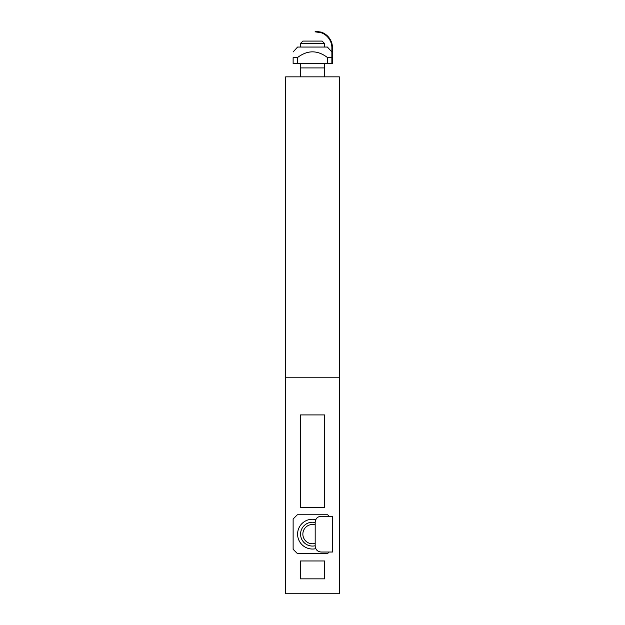 <?xml version="1.0" encoding="UTF-8"?>
<svg xmlns="http://www.w3.org/2000/svg" width="625" height="625" viewBox="0 0 625 625"><rect width="100%" height="100%" fill="white"/><g stroke="black" fill="none" stroke-linecap="round" stroke-linejoin="round"><path stroke-width="0.94" d="M300.43 76.852L300.43 67.914L324.57 67.914L324.57 76.852M339.328 76.852L285.672 76.852L285.672 377.211L339.328 377.211L339.328 76.852M300.43 578.844L324.57 578.844L324.57 560.961L300.43 560.961L300.43 578.844M324.57 414.914L300.43 414.914L300.43 507.312L324.57 507.312L324.57 414.914M339.328 377.211L339.328 593.75L285.672 593.75L285.672 377.211M315.18 522.523A11.922 11.922 0 0 0 300.578 533.844A11.922 11.922 0 0 0 315.18 545.758M315.18 543.398A9.633 9.633 0 0 1 302.867 533.906A9.633 9.633 0 0 1 315.18 524.883M300.578 47.047L300.578 43.375L324.422 43.375L324.422 47.047M324.422 43.375L322.133 41.086L302.867 41.086L300.578 43.375M321.141 516.258C317.578 516.57 315.586 518.555 315.18 522.219C315.586 518.555 317.57 516.57 321.141 516.258L332.469 516.258M315.18 546.062C315.586 549.727 317.578 551.711 321.141 552.023C317.57 551.711 315.586 549.719 315.18 546.062L315.18 522.219M321.141 552.023L332.484 552.023L332.484 516.258M315.789 519.602A14.906 14.906 0 0 0 297.594 534.141A14.906 14.906 0 0 0 315.789 548.672M329.148 552.023L327.656 553.516L297.344 553.516L293.125 549.297L293.125 518.977L297.344 514.766L327.656 514.766L329.148 516.258M315.18 31.25L321.141 32.094L315.18 31.25L315.18 31.844L321.141 32.727L321.141 32.094A16.617 16.617 0 0 1 332.469 48.539L332.469 63.438L331.875 63.438L331.875 48.539A16.016 16.016 0 0 0 321.141 32.727M293.125 51.945L297.594 47.047L327.406 47.047L331.875 51.945M331.875 57.68L327.656 57.68C317.555 49.906 307.445 49.906 297.344 57.68L293.125 57.68C293.125 49.906 293.125 49.906 293.125 57.68C293.125 49.906 293.125 49.906 293.125 57.68L293.125 63.438L297.344 63.438L297.344 57.68M297.344 63.438L327.656 63.438L327.656 57.68M327.656 63.438L331.875 63.438M324.422 67.914L324.422 63.438M300.578 67.914L300.578 63.438"/></g></svg>
